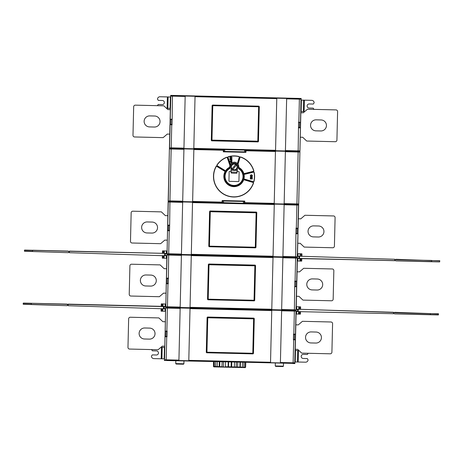 <?xml version="1.0" encoding="UTF-8"?>
<svg xmlns="http://www.w3.org/2000/svg" width="463" height="463" viewBox="0 0 463 463"><rect width="100%" height="100%" fill="white"/><g stroke="black" fill="none" stroke-linecap="round" stroke-linejoin="round"><path stroke-width="0.69" d="M69.537 251.12L164.724 253.371L69.537 251.12L69.276 251.496L69.537 251.12L166.923 253.423L166.373 253.411L166.42 250.963L166.981 250.975L166.657 250.969M69.525 251.287L165.378 253.388L165.314 255.784L69.485 252.711L162.704 255.703M166.437 360.283L164.394 360.492L164.406 359.936L164.955 360.208A0.405 0.405 -133.6 0 1 164.556 359.792L165.661 306.911L166.211 307.183A0.405 0.405 -133.6 0 1 165.812 306.766L166.917 253.892L167.461 254.164A0.405 0.405 -133.6 0 1 167.062 253.747L168.156 201.422M183.915 149.312L183.938 148.901L193.87 149.138L192.625 201.839L182.688 201.608L183.915 149.312L171.165 149.011L171.177 148.6L169.956 148.554L169.539 148.953L171.165 149.011L169.938 200.896L168.167 201.011L169.4 148.808L168.167 201.011L168.561 201.434M171.426 148.449L169.406 148.397L170.615 97.479M301.164 99.013L301.181 98.463L170.662 95.378M167.67 307.212L167.658 307.687L195.629 308.352L195.641 307.872L167.67 307.212M172.028 124.854L172.161 119.147L172.028 124.854L170.019 124.535L171.657 124.373M171.432 148.27L171.42 148.594L199.391 149.254L199.403 148.936L171.432 148.27M170.176 201.324L170.164 201.642L198.141 202.308L198.147 201.984L170.176 201.324M168.926 254.187L168.914 254.667L196.885 255.327L196.897 254.853L168.926 254.187M167.085 331.577L166.055 331.554L165.939 336.451L166.969 336.474M168.341 278.558L167.311 278.529L167.195 283.425L168.225 283.449M168.926 254.216L168.376 254.204L168.376 254.627L168.914 254.638M271.607 150.95L271.694 150.643L297.923 151.262L297.917 151.586L245.309 150.313L271.613 150.666M293.802 339.472L293.415 339.807L293.548 334.095L293.467 339.767L293.588 334.141L293.918 334.575M294.167 310.204L294.155 310.679L267.927 310.06L267.938 309.585L294.167 310.204M294.711 286.742L294.804 281.076L294.711 286.742L294.844 281.116L295.174 281.556M269.188 256.56L295.417 257.179L295.406 257.659L269.177 257.034L269.188 256.56L269.177 257.034M296.106 228.097L295.973 233.722L296.1 228.097L296.424 228.531M270.438 203.691L296.667 204.316L296.661 204.634L270.433 204.015L270.438 203.691L270.433 204.015M298.826 127.383L298.479 127.805L298.612 122.18L298.942 122.487M297.923 151.308L298.566 151.505L297.917 151.488M171.75 124.848L171.206 147.847L169.423 147.969L169.828 148.386L171.426 148.316M183.938 148.559L185.177 96.038L195.05 96.263L193.806 148.785L169.973 148.247A0.405 0.405 -133.6 0 1 169.58 147.83L170.124 124.755M193.806 148.785L275.543 150.718L276.787 98.197L286.655 98.434L285.416 150.955L275.543 150.718M285.416 150.955L298.155 151.256L298.571 122.134L300.574 122.458L298.942 122.417M285.416 150.544L299.793 150.909A0.405 0.405 136.4 0 1 299.376 151.303L298.566 151.43M245.309 150.099L211.776 149.289M199.397 148.959L211.776 149.52L199.391 149.231M245.309 150.261L244.626 150.249L244.591 151.876L224.665 151.407L224.705 149.775L213.75 149.335M213.75 149.532L211.776 149.485M223.49 201.029L244.36 201.469L222.564 200.959L223.49 201.029L223.455 202.661L221.638 202.615M244.626 150.249L275.456 151.065L274.218 203.772L275.456 151.065L285.393 151.297L285.393 151.714L284.149 204.004L243.376 203.13L243.416 201.503M243.376 203.13L245.309 203.176M245.309 203.344L219.665 202.557M268.98 203.737L270.357 203.772M198.147 202.013L219.665 202.788L198.141 202.279M221.638 202.8L219.665 202.753M261.086 203.766L245.309 203.124L261.086 203.766M270.351 203.969L261.086 203.732M297.425 256.971L297.281 256.826A0.405 0.405 136.4 0 1 296.864 257.22L297.425 256.971L298.658 204.935L298.253 204.519L296.661 204.588M284.143 204.351L282.905 256.872L273.031 256.641L274.275 204.119L298.108 204.663A0.405 0.405 46.4 0 1 298.508 205.08L298.658 204.935M274.275 204.119L192.539 202.186L191.294 254.702L181.427 254.476L182.665 201.955L192.539 202.181M182.665 201.955L169.927 201.654L169.649 225.064L169.47 230.73L169.14 230.418M170.17 201.619L168.376 201.712L168.376 201.162L170.176 201.347M169.956 148.554L169.4 148.808L168.306 200.878L168.706 201.295L169.933 201.301L169.938 200.896L182.688 201.197M223.455 202.661L192.625 201.839M168.561 201.451L168.289 202.001L182.659 202.36M193.87 149.138L224.705 149.775M223.768 149.844L223.345 150.244L193.87 149.549M224.665 151.407L223.311 151.829L223.345 150.244M275.439 151.476L245.963 150.776L245.558 150.359L245.529 151.951L244.591 151.876M299.376 151.615L298.149 151.604L298.143 152.014L299.775 152.032L299.52 151.476L298.566 151.453M271.694 150.643L271.688 150.961M267.851 309.597L267.846 310.042L217.691 308.844L217.691 308.422L267.938 309.585M261.086 203.535L268.98 203.807M284.166 203.598L296.916 203.899L296.905 204.305L298.126 204.357L298.548 203.957L296.916 203.899L298.143 152.014L285.393 151.714M296.667 204.461L298.265 204.496L298.681 204.102L299.914 151.893L299.52 151.476L299.926 151.488L299.52 151.476M166.431 360.538L292.876 363.27M299.868 153.93L298.728 202.059M169.354 150.845L169.4 148.808M169.406 148.397L169.516 143.912M298.126 204.357L298.676 204.507L298.566 208.992M168.167 201.011L168.214 198.974M299.937 151.077L299.926 151.488M170.615 97.415L170.558 99.863M169.458 146.36L169.499 144.543M170.621 97.01L168.11 96.946L167.843 108.371L166.547 108.336M167.843 108.371L170.355 108.429M281.637 310.395L280.393 362.923L270.525 362.685L271.764 310.164L281.637 310.395M282.893 257.37L281.649 309.897L271.775 309.666L273.02 257.144L296.852 257.683A0.405 0.405 46.4 0 1 297.252 258.099L296.852 257.683M180.159 307.993L190.033 308.231L188.788 360.752L178.915 360.521L180.159 307.993M181.415 254.974L191.283 255.206L190.044 307.727L180.171 307.496L181.415 254.974L168.677 254.673L168.393 278.084L168.219 283.75L167.884 283.443M185.177 96.038L172.439 95.737L172.161 119.147M170.656 95.934L170.801 96.084A0.405 0.405 -43.6 0 1 171.217 95.685L170.656 95.934L169.423 147.969M171.073 95.534L300.62 98.746A0.405 0.405 46.4 0 1 301.019 99.163L300.771 98.602M171.773 119.483L170.141 119.373L171.889 119.141M170.141 119.373L170.019 124.535M298.82 127.58L300.452 127.62L299.937 151.054L301.17 99.018M299.52 151.453L299.937 151.054M298.681 204.102L299.914 151.893M298.676 204.507L295.018 359.091M292.871 363.53L294.914 363.577M298.623 206.544L298.542 210.069M296.181 314.024L296.511 314.03L296.557 311.582L296.227 311.576L296.06 315.037M300.082 306.836L300.609 306.853L300.556 309.301L300.024 309.284L300.082 306.836L298.838 306.801L298.78 309.243L298.907 306.801L296.256 306.714L296.274 306.066M394.713 260.686L299.52 258.435L394.962 260.611L297.396 258.551L297.315 262.017M297.373 259.569L297.315 261.867M297.466 255.489L297.478 255.003M301.39 253.817L301.922 253.834L301.864 256.282L301.338 256.265L301.39 253.817L300.146 253.776L300.088 256.224L300.215 253.782L297.512 253.695L297.524 253.041M164.701 347.435L160.898 347.348M293.548 334.095L295.452 334.199L293.924 334.379M293.802 339.541L295.319 339.796L293.415 339.807M294.919 363.015L294.775 362.87A0.405 0.405 136.4 0 1 294.358 363.264L294.919 363.015L296.146 310.98L295.747 310.563L294.155 310.632M164.805 360.347L294.497 363.414M188.788 360.752L270.525 362.679M178.921 360.515L166.176 360.214L166.188 359.809L164.556 359.792L164.996 336.497L166.634 336.462M180.148 308.404L165.783 308.045A0.405 0.405 -43.6 0 1 166.2 307.646L167.658 307.64M166.055 307.496L165.638 307.895L165.233 331.12L167.143 331.109L167.004 336.815L165.1 336.717M166.749 331.572L167.097 331.149L166.964 336.775L166.628 336.537M190.044 307.727L271.781 309.66M191.294 254.702L273.031 256.635M207.829 255.524L196.885 255.287M229.526 256.074L207.829 255.559L207.829 255.136L229.526 255.651L229.526 256.074M249.25 256.473L229.526 256.004M269.096 257.006L249.25 256.537L249.25 256.114L269.107 256.583M297.003 257.544L295.411 257.613M273.02 257.144L191.283 255.211M167.311 254.476L167.033 255.02A0.405 0.405 -43.6 0 1 167.45 254.627L168.376 254.5M295.058 286.447L294.717 286.742M294.161 310.251L295.753 310.395L296.17 309.996L294.399 309.788L294.671 286.782M167.67 307.258L166.061 307.328M195.641 307.901L195.994 308.335L195.629 308.323M195.994 307.924L217.691 308.456M166.211 307.183L167.432 307.195L167.444 306.784L165.812 306.766L166.252 283.472L167.884 283.512M168 278.547L168.353 278.124M168.005 278.35L166.373 278.309L168.121 278.078M166.373 278.309L166.252 283.472M166.489 278.095L167.033 255.02L181.403 255.385M168.393 278.084L168.26 283.796L166.356 283.692M271.764 310.164L190.033 308.231M193.812 148.38L275.554 150.313M258.053 141.915L211.695 140.821L211.302 140.405L212.123 105.471L212.54 105.072L258.898 106.166L259.297 106.583L258.47 141.522L258.053 141.915M258.29 141.36L259.112 106.612A0.318 0.318 0 0 0 258.8 106.282L212.627 105.188A0.318 0.318 0 0 0 212.303 105.5L211.481 140.254A0.318 0.318 0 0 0 211.794 140.578L257.96 141.672A0.318 0.318 0 0 0 258.29 141.36L257.816 141.192L258.632 106.756L212.772 105.668L211.961 140.11L257.816 141.192L257.96 141.603L259.043 106.606L258.794 106.351L258.632 106.756L259.112 106.612M211.481 140.254L211.794 140.509L211.961 140.11L211.55 140.254L212.372 105.506L212.772 105.668L212.627 105.257L212.303 105.5M168.376 254.332L167.311 254.303M196.897 254.893L207.829 255.171M229.526 255.721L249.25 256.184M295.417 257.225L297.009 257.37M167.461 254.164L168.688 254.17L168.694 253.765L167.062 253.747L167.508 230.452L169.14 230.493M169.255 225.527L169.603 225.105M296.308 233.427L295.921 233.763L296.054 228.051L298.062 228.375L296.43 228.334M296.308 233.497L297.94 233.537L297.281 256.826L295.649 256.762L295.921 233.763M296.332 228.056L296.876 205.063L298.508 205.08L297.958 228.155M297.94 233.537L298.062 228.375M297.825 233.751L296.193 233.769M217.691 308.809L195.994 308.121M202.319 308.462L202.331 308.08M270.351 203.836L261.994 203.766M203.575 255.437L203.581 255.055M171.981 124.813L171.651 124.576M171.773 119.408L172.114 119.188M170.257 119.159L170.801 96.084L185.171 96.443M300.342 127.834L298.704 127.852M300.452 127.62L300.574 122.458M286.655 98.434L299.393 98.735L299.387 99.146L301.019 99.163L300.47 122.238M293.82 334.101L294.364 311.107L296.146 310.98M295.435 339.582L295.556 334.419M295.319 339.796L294.775 362.87L293.143 362.807L293.687 339.813M207.522 317.033L253.88 318.133L254.274 318.55L253.452 353.483L253.029 353.882L206.677 352.783L206.278 352.366L207.106 317.433L207.522 317.033M207.285 317.595L206.463 352.343A0.318 0.318 0 0 0 206.776 352.673L252.948 353.761A0.318 0.318 0 0 0 253.273 353.448L254.094 318.7A0.318 0.318 0 0 0 253.782 318.37L207.615 317.282A0.318 0.318 0 0 0 207.285 317.595L207.76 317.763L206.944 352.198L252.804 353.281L253.614 318.845L207.76 317.763L207.609 317.352L206.533 352.343L206.776 352.603L206.944 352.198L206.463 352.343M254.094 318.7L253.782 318.44L253.614 318.845L254.025 318.7L253.203 353.448L252.804 353.281L252.948 353.691L253.273 353.448M166.755 331.375L165.233 331.12M165.123 331.334L164.996 336.497M169.261 225.325L167.629 225.29L169.377 225.059M167.629 225.29L167.508 230.452M169.649 225.064L169.51 230.771L167.612 230.672M210.028 210.989L256.386 212.083L256.786 212.5L255.958 247.439L255.541 247.832L209.183 246.738L208.784 246.322L209.612 211.388L210.028 210.989M209.791 211.55L208.969 246.299A0.318 0.318 0 0 0 209.282 246.623L255.454 247.717A0.318 0.318 0 0 0 255.779 247.404L256.6 212.656A0.318 0.318 0 0 0 256.288 212.326L210.121 211.238A0.318 0.318 0 0 0 209.791 211.55L210.266 211.718L209.45 246.154L255.31 247.236L256.12 212.801L210.266 211.718L210.121 211.302L209.039 246.299L209.288 246.553L209.45 246.154L208.969 246.299M256.6 212.656L256.288 212.395L256.12 212.801L256.537 212.65L255.715 247.404L255.31 247.236L255.454 247.647L255.779 247.404M208.778 264.014L255.13 265.108L255.53 265.525L254.702 300.458L254.285 300.857L207.933 299.764L207.534 299.347L208.362 264.408L208.778 264.014M208.541 264.57L207.719 299.318A0.318 0.318 0 0 0 208.032 299.648L254.199 300.742A0.318 0.318 0 0 0 254.528 300.429L255.35 265.675A0.318 0.318 0 0 0 255.038 265.351L208.865 264.257A0.318 0.318 0 0 0 208.541 264.57L209.01 264.738L208.2 299.173L254.054 300.261L254.87 265.82L209.01 264.738L208.865 264.327L207.789 299.324L208.032 299.578L208.2 299.173L207.719 299.318M255.35 265.675L255.038 265.421L254.87 265.82L255.281 265.675L254.459 300.423L254.054 300.261L254.204 300.672L254.528 300.429M296.17 309.996L297.402 257.96M294.804 281.076L296.708 281.174L295.18 281.359M295.058 286.522L296.685 286.556L294.943 286.788M296.685 286.556L296.812 281.394M295.076 281.082L295.62 258.082L297.252 258.099L296.708 281.174M294.948 361.944L305.557 362.193A2.448 2.448 0 0 0 308.063 359.803L307.276 358.565L303.196 358.466A2.037 2.037 0 0 1 301.205 356.377A2.037 2.037 0 0 1 303.288 354.386L307.368 354.484L308.213 353.281M299.029 350.613L295.22 350.526M213.565 361.655L213.449 366.465L213.883 366.881M214.242 361.667L214.398 366.893L213.975 366.887L213.53 366.465L213.64 361.655M213.449 366.465L215.561 366.517L215.677 361.701M217.269 361.742L217.153 366.551L217.222 366.962L218.108 366.985M214.398 366.893L216.094 366.933L215.561 366.517L219.167 366.598L219.231 367.009L221.58 367.066L219.722 366.615L219.838 361.8M222.176 361.858L221.91 367.072L226.262 367.176L216.806 366.951M228.224 361.997L228.109 366.812L227.767 367.211L225.834 367.165L225.377 366.748L225.493 361.933M231.251 362.072L231.135 366.881L231.668 366.899L231.784 362.083M234.492 362.147L234.376 366.962L233.358 367.344L236.333 367.414L228.49 367.228L240.725 367.518M236.338 362.193L236.223 367.003L237.635 367.037L237.745 362.222M240.019 362.28L239.903 367.09L239.342 367.483L237.739 367.448L236.333 367.414L236.223 367.003L231.668 366.899L231.975 367.309L235.077 367.385M240.407 362.286L240.291 367.101L242.363 367.147L242.479 362.338M243.972 362.373L243.856 367.182L242.757 367.564M240.291 367.101L240.187 367.506L245.147 367.217L245.257 362.402M245.743 362.413L245.627 367.228L245.176 367.622L243.306 367.581L245.176 367.622L244.834 367.616L245.147 367.217L245.627 367.228M239.828 367.495L242.421 367.558M239.903 367.09L237.635 367.037L237.739 367.448L239.342 367.483L237.739 367.448M225.377 366.748L231.135 366.881L231.442 367.298L233.884 367.356L231.975 367.309M228.653 362.008L228.537 366.823L228.19 367.223L231.442 367.298L229.544 367.252M227.767 367.211L228.19 367.223M219.722 366.615L226.563 367.182M217.818 366.974L216.638 366.951L217.818 366.974M220.261 367.032L221.91 367.072M237.936 367.454L233.358 367.344M238.798 367.472L237.149 367.431L238.798 367.472M217.992 366.98L224.393 367.13M222.697 367.09L224.098 367.124M233.259 367.344L233.884 367.356M225.799 367.165L223.982 367.124M233.688 367.35L226.262 367.176M219.167 366.598L219.283 361.788M223.386 366.702L223.496 361.887M175.813 360.758L175.749 363.617L183.904 363.808L183.973 360.955M183.904 363.808L183.487 364.207L176.148 364.034L175.749 363.617M283.425 366.164L283.009 366.557L275.664 366.383L275.265 365.967L283.425 366.164L283.489 363.305M275.265 365.967L275.335 363.114M162.189 347.377L161.923 358.796L153.826 358.605A2.448 2.448 0 0 1 151.442 356.105L152.286 354.895L156.361 354.994A2.037 2.037 0 0 0 158.45 353.003A2.037 2.037 0 0 0 156.459 350.913L152.379 350.821L151.592 349.577M161.923 358.796L164.429 358.86M295.249 349.299L297.697 349.357L301.691 353.124L330.241 353.801A1.632 1.632 0 0 0 331.907 352.21L332.584 323.654A1.632 1.632 0 0 0 330.993 321.988L302.437 321.31L298.276 324.887L295.828 324.829M315.801 343.054L310.905 342.938A5.51 5.51 0 0 1 305.534 337.301A5.51 5.51 0 0 1 311.165 331.925L316.061 332.04A5.51 5.51 0 0 1 321.438 337.677A5.51 5.51 0 0 1 315.801 343.054M296.505 296.279L298.948 296.337L302.941 300.105L331.491 300.776A1.632 1.632 0 0 0 333.163 299.185L333.84 270.635A1.632 1.632 0 0 0 332.243 268.962L303.693 268.291L299.526 271.862L297.084 271.804M317.057 290.029L312.16 289.913A5.51 5.51 0 0 1 306.784 284.276A5.51 5.51 0 0 1 312.421 278.9L317.317 279.015A5.51 5.51 0 0 1 322.694 284.652A5.51 5.51 0 0 1 317.057 290.029M297.755 243.254L300.203 243.312L304.197 247.08L332.747 247.757A1.632 1.632 0 0 0 334.413 246.16L335.09 217.61A1.632 1.632 0 0 0 333.499 215.943L304.949 215.266L300.782 218.843L298.334 218.785M318.307 237.01L313.416 236.894A5.51 5.51 0 0 1 308.04 231.257A5.51 5.51 0 0 1 313.677 225.88L318.567 225.996A5.51 5.51 0 0 1 323.944 231.633A5.51 5.51 0 0 1 318.307 237.01M301.037 309.319L300.227 309.29M296.198 309.162L393.446 312.282L393.509 312.855L393.446 312.282M393.405 313.711L296.227 311.576M296.193 309.325L298.265 309.394L298.207 311.46L297.391 311.437L297.616 309.209M393.677 312.67L394.343 312.583L393.521 312.531M393.654 313.503L394.707 313.902L430.358 314.585L430.387 313.63L438.38 313.723L438.351 314.933L394.707 313.902L438.513 314.776M297.391 311.437L296.146 311.408M393.509 312.855L394.748 312.328L438.542 313.891M394.36 312.745L430.387 313.63L394.528 312.456M437.697 314.921L438.351 314.933L437.697 314.921M298.757 312.502L298.774 314.082L299.879 314.111L299.955 311.663L300.487 311.674L300.406 314.122L296.511 314.03M296.835 306.732L297.229 306.749M296.615 306.726L296.291 309.168L296.627 309.174L296.615 306.726M297.09 314.041L296.633 314.03M297.865 314.064L298.71 313.914M296.557 311.582L298.71 311.634L298.38 314.076M298.519 314.076L300.406 314.122L299.069 314.088L299.139 311.645M299.266 306.813L299.208 309.261L298.976 306.801M297.454 256.137L301.535 256.271M300.58 253.793L300.232 256.23L300.29 253.782M297.489 260.999L297.825 261.01L297.871 258.562L297.535 258.551M297.871 258.562L300.018 258.614L299.943 261.057L297.825 261.01M299.943 261.057L299.202 261.039M298.398 261.022L297.946 261.01M300.065 259.483L300.024 260.889M301.708 261.097L300.088 261.063L301.193 261.086L300.377 261.068L300.446 258.62M299.833 261.057L301.72 261.103L301.795 258.655L301.263 258.643L301.193 261.086L301.685 261.097M298.027 253.707L297.692 253.701L297.605 256.143L297.935 256.155L298.027 253.707M298.143 253.712L298.537 253.724M300.522 256.236L300.163 256.224M299.578 256.207L299.52 258.435L298.861 258.586L298.93 256.189L394.754 259.263L394.823 259.836L394.748 259.425M394.991 259.645L395.651 259.564L394.829 259.511M394.968 260.478L396.015 260.883L431.666 261.56L431.695 260.611L439.694 260.704L439.659 261.913L396.015 260.883L439.659 261.913M394.823 259.836L396.062 259.303L439.85 260.872M168.11 96.946L160.019 96.755A2.448 2.448 0 0 0 157.513 99.146L158.3 100.39L162.38 100.488A2.037 2.037 0 0 1 164.371 102.572A2.037 2.037 0 0 1 162.281 104.563L158.207 104.47L157.362 105.674M300.875 111.514L304.677 111.606M313.978 109.378L313.196 108.134L309.116 108.035A2.037 2.037 0 0 1 307.125 105.952A2.037 2.037 0 0 1 309.209 103.955L313.289 104.053L314.134 102.85A2.448 2.448 0 0 0 311.744 100.344L301.141 100.095M170.326 109.65L167.878 109.592L163.885 105.824L135.335 105.153A1.632 1.632 0 0 0 133.668 106.745L132.991 135.294A1.632 1.632 0 0 0 134.583 136.967L163.132 137.638L167.299 134.067L169.747 134.125M149.775 115.9L154.665 116.016A5.51 5.51 0 0 1 160.042 121.653A5.51 5.51 0 0 1 154.405 127.03L149.514 126.914A5.51 5.51 0 0 1 144.138 121.277A5.51 5.51 0 0 1 149.775 115.9M300.267 137.21L302.709 137.268L306.703 141.036L335.253 141.713A1.632 1.632 0 0 0 336.925 140.115L337.596 111.566A1.632 1.632 0 0 0 336.005 109.899L307.455 109.222L303.288 112.798L300.846 112.74M320.818 130.96A5.51 5.51 0 0 0 326.45 125.589A5.51 5.51 0 0 0 321.079 119.952L316.183 119.836A5.51 5.51 0 0 0 310.546 125.213A5.51 5.51 0 0 0 315.922 130.844L320.818 130.96M296.905 204.305L284.149 204.004L285.393 151.297M192.62 201.845L193.864 149.132M171.177 148.6L183.933 148.907L182.688 201.608L169.933 201.301M222.564 200.959L222.159 200.543L244.771 201.081L244.36 201.469L244.325 203.054L244.736 202.661L274.212 203.361M222.553 200.954L222.524 202.545M222.512 202.539L222.118 202.128L222.159 200.543M232.229 162.756A4.52 4.52 0 0 0 230.412 164.429L230.302 164.614A4.526 4.526 0 0 0 230.007 165.268L227.426 157.605A0.573 0.573 -172.9 0 0 226.679 157.258A20.563 20.563 -37.8 0 0 216.933 165.048A0.573 0.573 157.2 0 0 217.112 165.852L225.134 170.743A0.573 0.573 -155.2 0 0 225.898 170.587A10.036 10.036 -41.8 0 1 229.781 167.363A4.526 4.526 0 0 0 229.908 167.988A9.416 9.416 0 0 0 229.538 184.725A9.416 9.416 0 0 0 242.305 180.969A9.416 9.416 0 0 0 238.567 168.196A4.526 4.526 0 0 0 238.723 167.577L238.746 167.403A4.52 4.52 0 0 0 238.034 164.29L237.918 164.11A4.526 4.526 0 0 0 237.542 163.659L237.409 163.532A4.52 4.52 0 0 0 236.5 162.854M245.529 151.951L245.922 152.362L223.311 151.829M216.204 166.558A0.405 0.405 174.7 0 1 216.771 166.408L224.798 171.298A0.405 0.405 72.1 0 1 224.949 171.831A10.198 10.198 24.9 0 0 229.422 185.547A10.198 10.198 24.9 0 0 243.579 180.072A0.405 0.405 176.6 0 1 244.076 179.823L253.093 182.468A0.405 0.405 -120.9 0 1 253.365 182.989A20.401 20.401 -124 0 1 227.501 195.774A20.401 20.401 -124 0 1 216.204 166.558L216.059 166.477A20.563 20.563 56 0 0 227.449 195.93A20.563 20.563 56 0 0 253.516 183.041A0.573 0.573 59.1 0 0 253.139 182.312L244.123 179.667A0.573 0.573 -3.4 0 0 243.422 180.014A10.036 10.036 -155.1 0 1 229.492 185.403A10.036 10.036 -155.1 0 1 225.093 171.906A0.573 0.573 -107.9 0 0 224.879 171.16L216.858 166.269A0.573 0.573 -5.3 0 0 216.059 166.477M229.77 167.195A10.198 10.198 138.2 0 0 225.765 170.494A0.405 0.405 24.8 0 1 225.221 170.604L217.193 165.713A0.405 0.405 -22.8 0 1 217.066 165.135A20.401 20.401 142.2 0 1 226.737 157.408A0.405 0.405 7.1 0 1 227.269 157.657L229.926 165.534A4.52 4.52 0 0 0 229.77 167.195L229.781 167.363M231.905 162.97A4.485 4.485 0 0 0 229.781 166.744A4.485 4.485 -96.9 0 0 229.943 167.976L229.908 167.988A9.416 9.416 0 0 0 226.598 182.219A9.416 9.416 0 0 0 241.206 182.567A9.416 9.416 0 0 0 238.567 168.196L238.567 168.196A4.52 4.52 0 0 0 238.567 168.191L238.538 168.179A4.485 4.485 99.1 0 0 238.752 166.958A4.485 4.485 0 0 0 236.813 163.092M230.412 164.429L228.039 157.397A0.405 0.405 112.6 0 1 228.311 156.876A20.401 20.401 -9.5 0 1 238.983 156.662A0.405 0.405 -150.1 0 1 239.273 157.171L237.409 163.532A4.52 4.52 0 0 1 238.746 167.403C241.182 168.717 242.844 170.679 243.741 173.289A10.198 10.198 -109.9 0 0 238.746 167.403M253.55 172.138A0.405 0.405 17.8 0 1 254.042 172.456A20.401 20.401 91.1 0 1 253.834 181.392A0.405 0.405 164.2 0 1 253.325 181.687L244.302 179.042A0.405 0.405 53.5 0 1 244.018 178.562A10.198 10.198 91.5 0 0 244.111 174.817A0.405 0.405 127.7 0 1 244.412 174.354L253.55 172.138L244.377 174.198A0.573 0.573 -52.3 0 0 243.949 174.84A10.036 10.036 -88.5 0 1 243.862 178.533A0.573 0.573 -126.5 0 0 244.256 179.198L253.278 181.843A0.573 0.573 -15.8 0 0 253.99 181.432A20.563 20.563 -88.9 0 0 254.204 172.421A0.573 0.573 -162.2 0 0 253.51 171.981M230.996 156.835A1.019 1.019 0 0 1 231.992 157.877A1.019 1.019 0 0 1 230.944 158.873A1.019 1.019 0 0 1 229.949 157.831A1.019 1.019 0 0 1 230.996 156.835M230.956 158.468A0.613 0.613 0 0 0 231.581 157.866A0.613 0.613 0 0 0 230.985 157.241A0.613 0.613 0 0 0 230.36 157.837A0.613 0.613 0 0 0 230.956 158.468M231.106 160.713L230.701 160.702L230.724 159.723L229.908 159.706L229.914 159.295L231.957 159.347L231.922 160.73L231.517 160.725L231.541 159.747L231.13 159.735L231.106 160.713M231.066 162.548L230.655 162.542L230.678 161.558L229.862 161.541L229.874 161.136L231.911 161.182L231.882 162.571L231.471 162.559L231.494 161.581L231.089 161.57L231.066 162.548M251.38 174.823A1.019 1.019 0 0 1 252.376 175.865A1.019 1.019 0 0 1 251.334 176.86A1.019 1.019 0 0 1 250.338 175.818A1.019 1.019 0 0 1 251.38 174.823M251.345 176.455A0.613 0.613 0 0 0 251.97 175.859A0.613 0.613 0 0 0 251.374 175.228A0.613 0.613 0 0 0 250.749 175.83A0.613 0.613 0 0 0 251.345 176.455M252.341 177.375L252.335 177.786L251.033 178.568L252.312 178.602L252.306 179.007L250.263 178.961L250.275 178.55L251.623 177.769L250.292 177.734L250.304 177.329L252.341 177.375M229.584 168.659L229.492 168.717A8.976 8.976 0 0 0 227.09 182.133A8.976 8.976 0 0 0 240.714 182.457A8.976 8.976 0 0 0 238.949 168.937L238.862 168.879M229.492 168.717A1.632 1.632 0 0 0 230.296 167.346L230.331 166.043A3.959 3.959 0 0 1 233.595 162.235A1.632 1.632 0 0 0 233.873 162.16L234.886 162.189A1.632 1.632 0 0 0 235.158 162.276A3.959 3.959 0 0 1 238.242 166.229L238.208 167.537A1.632 1.632 0 0 0 238.949 168.937M238.688 171.57L237.259 171.536L237.386 166.205A3.102 3.102 0 0 0 234.359 163.034A3.102 3.102 0 0 0 231.187 166.061L231.06 171.385L229.631 171.356A0.463 0.463 0 0 0 229.156 171.808L228.942 180.865A0.463 0.463 0 0 0 229.393 181.34L238.451 181.554A0.463 0.463 0 0 0 238.925 181.097L239.139 172.045A0.463 0.463 0 0 0 238.688 171.57M232.443 169.145L232.293 169.342A3.102 3.102 0 0 1 231.778 165.106A3.102 3.102 0 0 1 236.113 164.458A3.102 3.102 0 0 1 236.755 168.798A3.102 3.102 0 0 1 232.501 169.499L232.646 169.302M236.506 168.717A2.853 2.853 0 0 1 232.137 168.856A2.853 2.853 0 0 1 235.621 164.44A2.853 2.853 0 0 1 236.506 168.717M236.39 165.042L232.906 169.464M232.137 168.856L235.621 164.44M231.292 167.82L231.078 172.971A12.241 5.174 2.4 0 0 236.946 173.214L237.16 168.063M237.062 170.453L231.089 170.222M238.034 164.29L240.054 157.403A0.405 0.405 -26.3 0 1 240.581 157.131A20.401 20.401 -165.5 0 1 253.649 170.835A0.405 0.405 -72.4 0 1 253.354 171.345L244.221 173.561A0.405 0.405 -154.7 0 1 243.741 173.289L243.584 173.341A0.573 0.573 25.3 0 0 244.261 173.723L253.394 171.501A0.573 0.573 107.6 0 0 253.811 170.789A20.563 20.563 14.5 0 0 240.633 156.974A0.573 0.573 153.7 0 0 239.898 157.356L237.918 164.11M298.49 127.371L299.52 127.4L299.636 122.504L298.606 122.481M293.473 339.466L294.503 339.489L294.618 334.593L293.588 334.57M295.979 233.421L297.014 233.445L297.13 228.548L296.094 228.525M294.728 286.441L295.759 286.464L295.874 281.573L294.844 281.545M169.591 225.533L168.561 225.51L168.445 230.406L169.475 230.429M172.109 119.489L171.067 119.466L170.951 124.356L171.993 124.385M165.308 321.744L162.866 321.687L158.873 317.919L130.323 317.242A1.632 1.632 0 0 0 128.65 318.833L127.973 347.383A1.632 1.632 0 0 0 129.571 349.056L158.12 349.733L162.287 346.156L164.73 346.214M144.757 327.989A5.51 5.51 0 0 0 139.12 333.366A5.51 5.51 0 0 0 144.497 339.003L149.393 339.119A5.51 5.51 0 0 0 155.03 333.742A5.51 5.51 0 0 0 149.653 328.105L144.757 327.989M166.564 268.719L164.116 268.662L160.123 264.894L131.573 264.217A1.632 1.632 0 0 0 129.906 265.814L129.229 294.364A1.632 1.632 0 0 0 130.821 296.031L159.37 296.708L163.537 293.131L165.986 293.189M146.013 274.97A5.51 5.51 0 0 0 140.376 280.341A5.51 5.51 0 0 0 145.752 285.978L150.649 286.093A5.51 5.51 0 0 0 156.28 280.717A5.51 5.51 0 0 0 150.903 275.086L146.013 274.97M167.814 215.694L165.372 215.636L161.379 211.875L132.829 211.197A1.632 1.632 0 0 0 131.156 212.789L130.485 241.339A1.632 1.632 0 0 0 132.077 243.011L160.626 243.688L164.793 240.112L167.236 240.17M147.263 221.945A5.51 5.51 0 0 0 141.632 227.321A5.51 5.51 0 0 0 147.002 232.958L151.899 233.074A5.51 5.51 0 0 0 157.536 227.698A5.51 5.51 0 0 0 152.159 222.061L147.263 221.945M165.615 308.856L161.465 308.723M161.61 311.177L161.078 311.159L161.136 308.717L161.662 308.728L161.61 311.177L162.42 311.205L162.478 308.757L162.71 311.211L165.557 311.304M165.106 303.983L164.463 303.971M165.279 303.988L165.725 304L165.175 303.988L165.129 306.431L165.667 306.448L164.139 306.413L164.07 308.809L68.246 305.73L68.177 305.163L68.252 305.568M165.129 306.437L162.982 306.384L163.057 303.936L165.175 303.988M163.057 303.936L163.798 303.954M162.935 305.511L162.976 304.104M161.292 303.896L162.912 303.936L161.807 303.907L162.623 303.925L162.554 306.373M163.167 303.936L161.28 303.896L161.205 306.344L161.737 306.356L161.807 303.907L161.315 303.896M162.837 308.769L162.785 311.217L162.912 308.769L162.478 308.757M164.857 311.281L164.463 311.269M162.42 311.205L162.71 311.211M165.071 311.292L165.395 308.85L165.065 308.838L165.071 311.292M161.205 306.344L161.529 306.35M68.177 305.163L66.938 305.69L23.15 304.122L23.347 303.08L66.985 304.116L68.194 304.712L67.378 304.394L68.298 304.145L164.139 306.413M68.038 304.382L165.667 306.61M66.938 305.69L23.306 304.289M23.173 303.242L31.334 303.433L31.299 304.55M67.199 304.255L67.349 304.556M166.865 255.836L165.314 255.784M162.849 258.157L162.322 258.14L162.38 255.692L162.907 255.709L162.849 258.157L163.665 258.18L163.723 255.732L163.954 258.192L166.807 258.285M164.081 255.744L164.093 258.198L164.151 255.75L163.723 255.732M166.095 258.261L165.702 258.25M163.665 258.18L163.954 258.192M166.315 258.267L166.639 255.831L166.304 255.819L166.315 258.267M166.373 253.411L164.22 253.359L164.296 250.911L166.42 250.963M164.296 250.911L165.065 250.934M166.298 250.963L164.938 250.929M164.174 252.491L164.22 251.085M162.53 250.877L164.157 250.911L163.051 250.882L163.861 250.905L163.792 253.348M164.411 250.917L162.525 250.871L162.444 253.319L162.976 253.33L163.051 250.882L162.554 250.871M69.276 251.496L68.617 251.368L69.433 251.687L69.444 251.363M164.66 255.767L69.485 252.711L69.253 252.323L68.588 252.41L69.421 252.138L68.183 252.671L24.551 251.27M24.417 250.217L68.223 251.091L32.578 250.246L32.549 251.363L24.389 251.102L24.585 250.061L68.223 251.253M68.57 252.248L68.402 252.538M166.871 255.674L164.666 255.599L164.724 253.371L166.923 253.423M165.54 253.556L166.917 253.591M299.376 151.303L298.155 151.256M167.745 225.076L168.289 202.001A0.405 0.405 -43.6 0 1 168.706 201.602L169.927 201.654M223.722 151.436L223.756 149.85M223.733 151.43L245.517 151.945M285.393 151.303L298.149 151.604M171.2 148.253L171.206 147.847L183.95 148.148M195.05 96.269L276.787 98.202M171.217 95.685L172.439 95.737M299.393 98.735L300.62 98.746M298.843 122.139L299.387 99.146L286.649 98.845M294.358 363.264L280.393 362.917M166.176 360.214L164.955 360.208M166.732 336.809L166.188 359.809L178.926 360.11M167.45 254.627L168.677 254.673M296.575 286.771L296.025 309.845A0.405 0.405 136.4 0 1 295.608 310.245L295.753 310.395M295.608 310.245L281.649 309.892M167.432 307.195L180.171 307.496M167.988 283.79L167.444 306.784L180.182 307.085M190.05 307.322L271.787 309.249M276.776 98.613L195.039 96.68M257.96 141.672L211.794 140.578M212.627 105.188L258.8 106.282M296.864 257.22L282.905 256.872M168.688 254.17L181.427 254.471M169.238 230.765L168.694 253.765L181.432 254.065M295.643 257.173L295.649 256.762L282.91 256.461M296.881 204.652L296.876 205.063L284.132 204.762M295.747 310.563L295.597 310.708A0.405 0.405 46.4 0 1 295.996 311.124L295.452 334.199M281.637 310.401L295.597 310.708M166.2 307.646L180.159 307.999M200.896 308.433L200.907 308.04M202.152 255.408L202.163 255.02M293.131 363.218L293.143 362.807L280.404 362.506M294.375 310.702L294.364 311.107L281.626 310.806M271.758 310.575L190.021 308.642M188.8 360.341L270.537 362.274M207.615 317.282L253.782 318.37M252.948 353.761L206.776 352.673M167.421 307.698L166.865 331.103M191.306 254.297L273.043 256.23M274.264 204.53L192.527 202.597M210.121 211.238L256.288 212.326M255.454 247.717L209.282 246.623M273.008 257.55L191.271 255.617M208.865 264.257L255.038 265.351M254.199 300.742L208.032 299.648M281.66 309.487L294.399 309.788L294.387 310.193M295.631 257.677L295.62 258.082L282.881 257.781M295.475 350.532L295.203 361.95M298.456 350.601L298.189 362.02M297.46 362.002L297.732 350.584M219.231 367.009L221.58 367.066M216.094 366.933L217.222 366.962M161.193 358.779L161.465 347.36M164.18 358.854L164.452 347.429M298.27 309.232L393.44 312.45M393.486 313.63L393.498 313.306M296.627 309.174L298.78 309.243M298.704 258.418L297.396 258.389M297.449 256.305L298.762 256.346M431.701 260.449L395.674 259.726M394.8 260.611L394.806 260.287M297.935 256.155L300.088 256.224M170.1 108.423L170.372 97.004M167.114 108.354L167.386 96.929M301.396 100.101L301.124 111.519M304.376 100.17L304.11 111.589M303.381 111.571L303.653 100.153M244.771 201.081L244.736 202.661M192.643 201.434L222.118 202.128M245.963 150.776L245.922 152.362M237.542 163.659L239.429 157.217A0.573 0.573 29.9 0 0 239.018 156.506A20.563 20.563 170.5 0 0 228.265 156.72A0.573 0.573 -67.4 0 0 227.889 157.449L230.302 164.614M238.723 167.577A10.036 10.036 70.1 0 1 243.584 173.341M236.987 172.3L231.118 172.062M165.465 306.442L165.511 303.994M165.615 308.694L164.238 308.647L164.296 306.581M163.422 308.786L163.485 306.396L68.287 304.307M67.054 304.324L31.334 303.271L67.054 304.324M67.326 305.273L67.164 305.563M68.2 304.388L68.194 304.712M165.065 308.838L162.912 308.769M166.709 253.417L166.755 250.975M166.304 255.819L164.151 255.75M68.183 252.671L32.543 251.525M68.293 251.299L69.433 251.687M69.421 252.138L69.409 252.462M242.687 367.564L243.243 367.171M296.424 314.03L296.841 314.036M297.13 314.047L297.993 314.064M297.732 261.005L298.149 261.016M298.438 261.022L299.306 261.045M165.268 303.988L164.851 303.977M164.562 303.971L163.694 303.954M166.506 250.969L166.09 250.958"/></g></svg>
